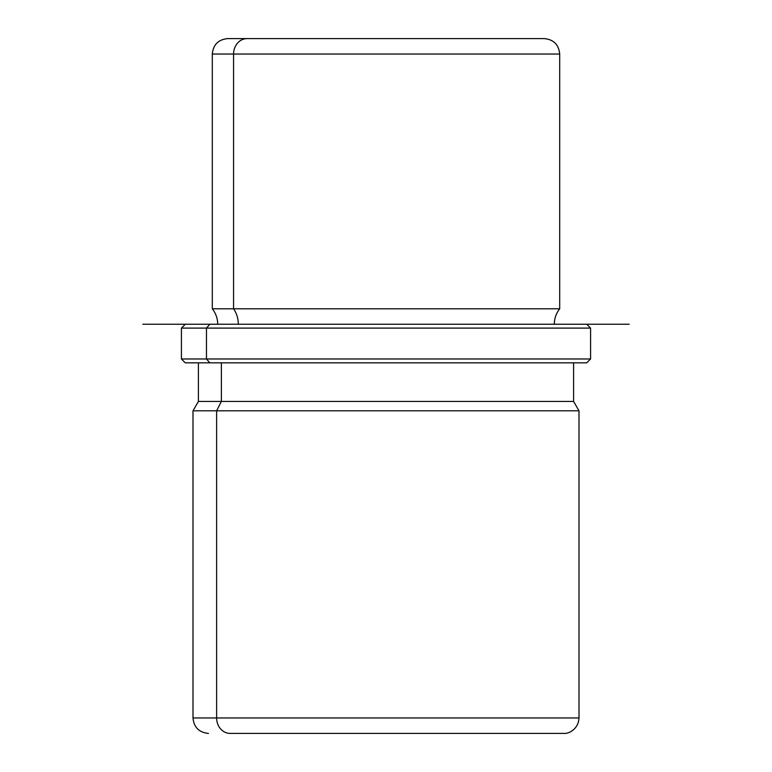 <?xml version="1.0" encoding="UTF-8"?>
<svg xmlns="http://www.w3.org/2000/svg" width="772" height="772" viewBox="0 0 772 772"><rect width="100%" height="100%" fill="white"/><g stroke="black" fill="none" stroke-linecap="round" stroke-linejoin="round"><path stroke-width="1.16" d="M233.569 308.8L559.7 308.8L233.569 308.8A24.762 21.732 -90 0 1 238.307 324.24A24.762 21.732 90 0 0 233.569 308.8L233.569 54.04L559.7 54.04L233.569 54.04L233.569 308.8L212.3 308.8L233.569 308.8M563.56 733.4C568.752 734.056 578.45 729.144 579 717.96L216.623 717.96L579 717.96L579 410.8L216.623 410.8L579 410.8L573.596 401.44L221.371 401.44L221.371 362.84L221.371 401.44L198.404 401.44L573.596 401.44L573.596 362.84L586.286 362.84L209.849 362.84L206.462 358.98L590.58 358.98L206.462 358.98L209.849 362.84L185.28 362.84L181.42 358.98L206.462 358.98L206.462 328.1L590.58 328.1L206.462 328.1L206.462 358.98L181.42 358.98L181.42 328.1L206.462 328.1L209.849 324.24L629.18 324.24L142.82 324.24L209.849 324.24L206.462 328.1L181.42 328.1L185.28 324.24M216.623 410.8L221.371 401.44L216.623 410.8L193 410.8L216.623 410.8L216.623 717.96L216.623 410.8M586.72 324.24L590.58 328.1L590.58 358.98L586.72 362.84L209.849 362.84M562.151 324.24L209.849 324.24M216.623 717.96L193 717.96L216.623 717.96A15.44 13.549 90 0 0 230.172 733.4L563.328 733.4L230.172 733.4A15.44 13.549 -90 0 1 216.623 717.96M524.883 38.6L227.74 38.6C218.36 39.517 213.217 44.66 212.3 54.04L233.569 54.04L212.3 54.04L212.3 308.8C215.851 313.335 217.646 318.479 217.704 324.24M227.74 38.6L247.117 38.6A15.44 13.549 90 0 0 233.569 54.04A15.44 13.549 -90 0 1 247.117 38.6L544.26 38.6C553.64 39.517 558.783 44.66 559.7 54.04L559.7 308.8C556.149 313.335 554.354 318.479 554.296 324.24M208.44 733.4C199.06 732.483 193.917 727.34 193 717.96L193 410.8L198.404 401.44L198.404 362.84"/></g></svg>
